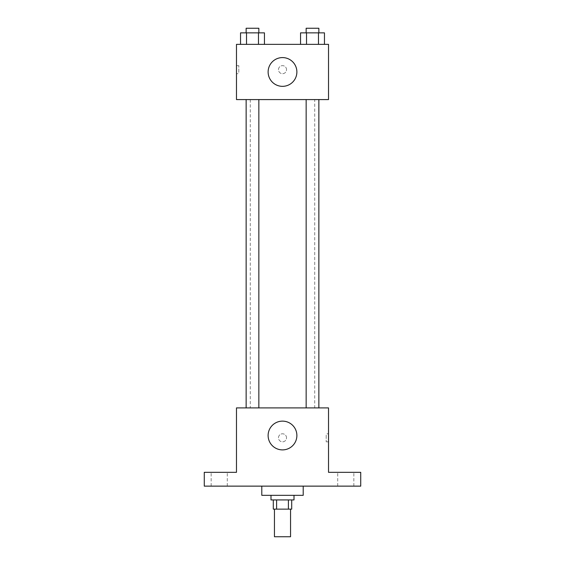 <?xml version="1.0" encoding="UTF-8"?>
<svg xmlns="http://www.w3.org/2000/svg" width="565" height="565" viewBox="0 0 565 565"><rect width="100%" height="100%" fill="white"/><g stroke="black" fill="none" stroke-linecap="round" stroke-linejoin="round"><path stroke-width="0.42" stroke-dasharray="2.83 2.12" d="M290.551 536.75L274.449 536.75M290.551 509.136L274.449 509.136L290.551 509.136M276.596 509.136L273.298 509.136L273.298 499.933L276.596 499.933L276.596 509.136L291.702 509.136L291.702 499.933L288.404 499.933L288.404 509.136M276.596 499.933L273.298 499.933M288.404 499.933L291.702 499.933M270.995 499.933L294.005 499.933M282.5 495.336L270.995 495.336L282.5 495.336M303.207 495.336L261.793 495.336M303.207 486.133L261.793 486.133L303.207 486.133M219.227 486.133L211.162 486.133L219.227 486.133M345.773 486.133L353.838 486.133L345.773 486.133M204.269 486.133L360.731 486.133L360.731 472.326L328.519 472.326L328.519 407.902L236.481 407.902L236.481 472.326L204.269 472.326L204.269 486.133M286.526 437.811A4.026 4.026 0 0 0 280.487 434.323A4.026 4.026 0 0 0 280.487 441.3A4.026 4.026 0 0 0 286.526 437.811A4.026 4.026 0 0 0 280.487 434.323A4.026 4.026 0 0 0 280.487 441.3A4.026 4.026 0 0 0 286.526 437.811M345.773 472.326L353.838 472.326L345.773 472.326M219.227 472.326L211.162 472.326L219.227 472.326M314.712 407.902L250.288 407.902L314.712 407.902L314.712 99.581L250.288 99.581L314.712 99.581M258.848 407.902L246.142 407.902L258.848 407.902L246.142 407.902L258.848 407.902L258.848 99.581L246.142 99.581L258.848 99.581M318.858 407.902L306.152 407.902L318.858 407.902L306.152 407.902L318.858 407.902L318.858 99.581L306.152 99.581L318.858 99.581M236.481 441.837L236.488 433.786L236.481 441.837M328.519 433.786L328.519 441.837L328.519 433.786L326.196 433.786L326.196 441.837L326.196 433.786M296.879 435.509A14.379 14.379 0 0 1 275.31 447.967A14.379 14.379 0 0 1 275.31 423.058A14.379 14.379 0 0 1 296.879 435.509M236.481 99.581L328.519 99.581L328.519 44.36L236.481 44.36L236.481 99.581M286.526 69.665A4.026 4.026 0 0 0 280.487 66.183A4.026 4.026 0 0 0 280.487 73.153A4.026 4.026 0 0 0 286.526 69.665A4.026 4.026 0 0 0 280.487 66.183A4.026 4.026 0 0 0 280.487 73.153A4.026 4.026 0 0 0 286.526 69.665M240.542 44.36L240.542 32.855L246.517 32.855L246.517 44.36L240.542 44.36L264.455 44.36L240.542 44.36L264.455 44.36L240.542 44.36L264.455 44.36L240.542 44.36L246.517 44.36L246.517 32.855L264.455 32.855L258.473 32.855L258.473 44.36L258.473 32.855L240.542 32.855L264.455 32.855L264.455 44.36M300.545 44.36L300.545 32.855L306.527 32.855L306.527 44.36L300.545 44.36L324.458 44.36L300.545 44.36L324.458 44.36L300.545 44.36L324.458 44.36L300.545 44.36L306.527 44.36L306.527 32.855L324.458 32.855L318.483 32.855L318.483 44.36L318.483 32.855L300.545 32.855L324.458 32.855L324.458 44.36M236.481 73.69L236.481 65.639L236.481 73.69L238.804 73.69L238.804 65.639L238.804 73.69M328.519 65.639L328.512 73.69L328.519 65.639M296.879 71.967A14.379 14.379 0 0 1 275.31 84.418A14.379 14.379 0 0 1 275.31 59.516A14.379 14.379 0 0 1 296.879 71.967M318.858 32.855L306.152 32.855L318.858 32.855L306.152 32.855L318.858 32.855L318.858 28.25L306.152 28.25L318.858 28.25L306.152 28.25L306.152 32.855M258.848 32.855L246.142 32.855L258.848 32.855L246.142 32.855L258.848 32.855L258.848 28.25L246.142 28.25L258.848 28.25L246.142 28.25L246.142 32.855M318.483 32.855L318.483 44.36M306.527 32.855L306.527 44.36M258.473 32.855L258.473 44.36M246.517 32.855L246.517 44.36M227.285 486.133L227.285 472.326L227.285 486.133M211.162 486.133L211.162 472.326L211.162 486.133M353.838 486.133L353.838 472.326L353.838 486.133M337.715 486.133L337.715 472.326L337.715 486.133M326.196 441.837L328.519 441.837M250.288 99.581L250.288 407.902M246.142 99.581L246.142 407.902M306.152 99.581L306.152 407.902M238.804 65.639L236.481 65.639"/><path stroke-width="0.85" d="M274.449 509.136L274.449 536.75L290.551 536.75L290.551 509.136M288.404 499.933L288.404 509.136L273.298 509.136L273.298 499.933M288.404 509.136L291.702 509.136L291.702 499.933M294.005 495.336L294.005 499.933L270.995 499.933L270.995 495.336M276.596 499.933L276.596 509.136M261.793 486.133L261.793 495.336L303.207 495.336L303.207 486.133M360.731 486.133L204.269 486.133L204.269 472.326L236.481 472.326L236.481 407.902L328.519 407.902L328.519 472.326L360.731 472.326L360.731 486.133M296.879 435.509A14.379 14.379 0 0 1 275.31 447.967A14.379 14.379 0 0 1 275.31 423.058A14.379 14.379 0 0 1 296.879 435.509M306.152 407.902L306.152 99.581M258.848 99.581L258.848 407.902M328.519 99.581L236.481 99.581L236.481 44.36L328.519 44.36L328.519 99.581M296.879 71.967A14.379 14.379 0 0 1 275.31 84.418A14.379 14.379 0 0 1 275.31 59.516A14.379 14.379 0 0 1 296.879 71.967M324.458 44.36L324.458 32.855L300.545 32.855L300.545 44.36M318.483 32.855L318.483 44.36M306.527 32.855L306.527 44.36M306.152 32.855L306.152 28.25L318.858 28.25L318.858 32.855M264.455 44.36L264.455 32.855L240.542 32.855L240.542 44.36M258.473 32.855L258.473 44.36M246.517 32.855L246.517 44.36M246.142 32.855L246.142 28.25L258.848 28.25L258.848 32.855M318.858 407.902L318.858 99.581M246.142 99.581L246.142 407.902"/></g></svg>
